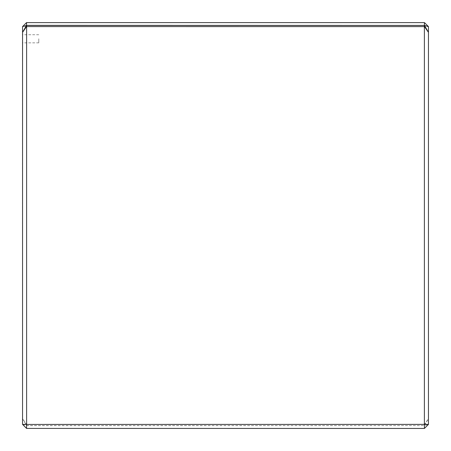 <?xml version="1.0" encoding="UTF-8"?>
<svg xmlns="http://www.w3.org/2000/svg" width="451" height="451" viewBox="0 0 451 451"><rect width="100%" height="100%" fill="white"/><g stroke="black" fill="none" stroke-linecap="round" stroke-linejoin="round"><path stroke-width="0.34" stroke-dasharray="2.25 1.69" d="M22.55 38.786L22.55 42.845L22.55 38.786M38.786 38.786L38.786 42.845L38.786 38.786M26.57 22.589L22.589 26.57L26.57 26.57L26.609 22.55L424.391 22.55L424.43 26.57L428.45 26.609L428.45 418.652L424.447 424.414L26.553 424.414L22.561 418.68L26.553 425.558L424.391 425.581L428.439 418.68M22.561 424.402L26.553 425.637L26.553 428.394L22.561 424.402L22.589 26.57M26.609 25.419L26.609 425.581L26.609 25.419M26.57 26.57L424.391 26.609L424.391 424.391M26.609 424.391L26.609 26.609M26.553 425.558L26.553 424.414M424.447 424.414L424.447 425.558M26.553 425.637L424.391 425.581L424.391 25.419L424.391 425.581L424.447 428.394L428.45 424.391L424.447 425.637M428.45 424.391L428.45 418.652M428.411 26.57L424.43 22.589M26.553 428.394L424.447 428.394M38.786 34.727L22.55 34.727M38.786 42.845L22.55 42.845"/><path stroke-width="0.68" d="M424.447 25.363L428.439 26.598L424.447 22.606L424.391 25.419L26.553 25.363L22.55 26.609L26.553 22.606L26.553 25.363M424.447 22.606L26.553 22.606M22.561 32.32L26.553 25.442L26.553 26.586L22.55 32.348L22.55 26.609M428.45 26.609L428.45 32.348L424.447 25.442L424.391 26.609L26.553 26.586M424.447 25.442L26.553 25.442M22.589 424.43L26.57 424.43L26.57 428.411L22.55 424.391L22.55 32.348M26.57 424.43L424.391 424.391L424.391 26.609M26.609 26.609L26.609 424.391M428.45 32.348L428.45 424.391L424.391 428.45L26.57 428.411M424.447 26.586L428.439 32.32M424.391 424.391L428.411 424.43M424.43 428.411L424.43 424.43"/></g></svg>
